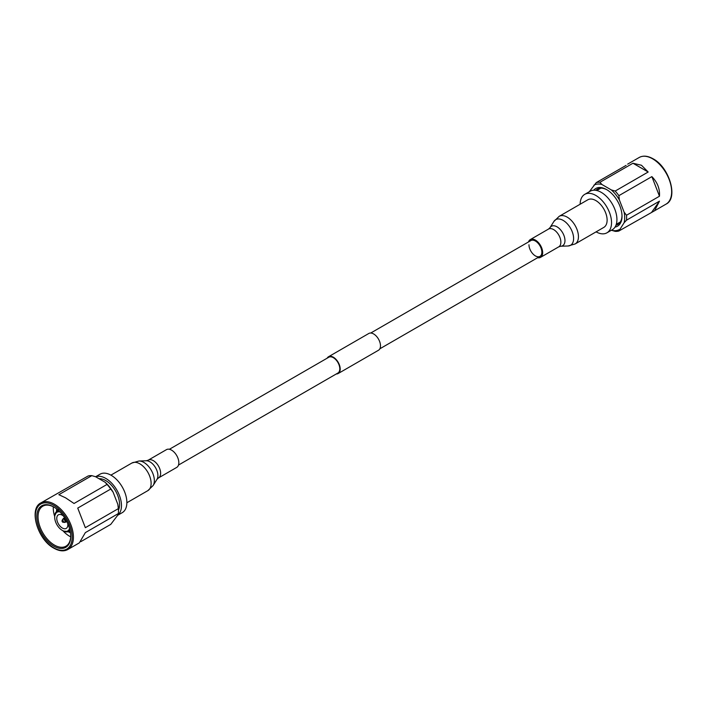 <?xml version="1.0" encoding="UTF-8"?>
<svg xmlns="http://www.w3.org/2000/svg" width="707" height="707" viewBox="0 0 707 707"><rect width="100%" height="100%" fill="white"/><g stroke="black" fill="none" stroke-linecap="round" stroke-linejoin="round"><path stroke-width="1.06" d="M336.276 373.968A9.686 5.594 -120 0 0 338.202 373.517A9.686 5.594 -120 0 0 339.687 365.758A9.686 5.594 -120 0 0 333.359 357.221A9.686 5.594 -120 0 0 328.516 356.743A9.686 5.594 -120 0 0 327.164 358.184M338.202 373.517L378.484 350.257A9.686 5.594 -120 0 0 379.968 342.497A9.686 5.594 -120 0 0 373.641 333.96A9.686 5.594 -120 0 0 368.798 333.483L328.516 356.743M178.491 465.065L337.919 373.022A9.111 5.258 -120 0 0 339.316 365.722A9.111 5.258 -120 0 0 333.359 357.689A9.111 5.258 -120 0 0 328.799 357.238L169.38 449.281M528.969 244.755A9.111 5.258 -120 0 0 532.945 253.928A9.111 5.258 -120 0 0 539.971 256.367A9.111 5.258 -120 0 0 541.862 252.196A9.111 5.258 -120 0 0 537.877 243.022A9.111 5.258 -120 0 0 530.86 240.583L370.724 333.032M537.62 257.719A10.252 5.921 -120 0 0 540.537 257.357A10.252 5.921 -120 0 0 542.667 252.664A10.252 5.921 -120 0 0 538.186 242.342A10.252 5.921 -120 0 0 530.285 239.593A10.252 5.921 -120 0 0 528.509 241.935M575.136 243.959L603.813 227.398A15.952 9.209 -120 0 0 607.119 220.098A15.952 9.209 -120 0 0 600.155 204.049A15.952 9.209 -120 0 0 587.862 199.772L559.184 216.333L553.873 221.477A14.812 8.555 -120 0 1 565.653 222.192A14.812 8.555 -120 0 1 573.607 238.515A14.812 8.555 -120 0 1 568.021 245.992L575.136 243.959A15.952 9.209 -120 0 0 578.441 236.659A15.952 9.209 -120 0 0 571.477 220.602A15.952 9.209 -120 0 0 559.184 216.333M648.169 172.013L641.479 165.261L632.959 163.229L599.969 182.273L601.878 184.474L611.369 189.953L615.178 191.058L648.169 172.013L632.959 163.229M615.178 191.058A26.919 15.536 60 0 1 618.881 195.662L619.359 199.895L624.104 212.127L626.49 215.264L659.472 196.219C659.976 188.822 657.439 182.282 651.872 176.617L618.881 195.662M626.49 215.264A26.919 15.536 60 0 1 626.49 220.195L624.104 222.776L618.881 231.012L654.567 210.766L659.472 201.15L626.49 220.195M618.881 231.012A26.919 15.536 60 0 1 615.178 231.348L611.369 230.243A25.567 14.759 60 0 0 619.359 229.536M659.472 196.219L651.872 176.617M651.872 211.967L659.472 201.15M589.293 191.73L596.266 182.6L626.102 165.385M596.266 182.6A26.919 15.536 60 0 1 599.969 182.273M593.889 185.19A25.567 14.759 60 0 1 601.878 184.474M611.369 189.953A25.567 14.759 60 0 1 619.359 199.895M624.104 212.127A25.567 14.759 60 0 1 624.104 222.776M593.739 190.218A21.758 12.558 60 0 1 606.624 189.6L606.624 189.6A21.758 12.558 60 0 1 622.01 216.245A21.758 12.558 60 0 1 615.028 227.088M595.842 190.333A20.415 11.78 60 0 1 597.371 189.131A20.415 11.78 60 0 1 607.11 189.883M622.001 215.679A20.415 11.78 60 0 1 617.785 224.49A20.415 11.78 60 0 1 615.983 225.215M619.111 223.492A20.415 11.78 60 0 1 617.193 223.792M597.68 189.989A20.415 11.78 60 0 1 598.9 188.486M600.817 188.186A19.513 11.268 -120 0 0 600.676 188.265L596.77 190.519M616.283 224.313L620.189 222.06A19.513 11.268 -120 0 0 620.331 221.98M596.089 231.861A22.209 12.823 -120 0 0 606.942 232.815L612.333 229.704A22.209 12.823 -120 0 0 615.735 211.914A22.209 12.823 -120 0 0 601.233 192.339A22.209 12.823 -120 0 0 590.133 191.244L584.733 194.354A22.209 12.823 -120 0 0 580.138 204.235M606.942 232.815A22.209 12.823 -120 0 0 610.344 215.025A22.209 12.823 -120 0 0 595.842 195.459A22.209 12.823 -120 0 0 584.733 194.354M56.489 510.825A15.925 9.191 60 0 1 56.781 509.031M70.444 532.698A15.925 9.191 60 0 1 68.747 532.053M70.232 531.425L69.012 531.204L68.888 530.241A10.764 6.213 -120 0 0 69.772 529.375L68.791 530.816A11.215 6.478 -120 0 0 69.86 529.72M69.012 531.204A11.665 6.734 -120 0 0 69.993 530.268M68.323 530.559L68.455 531.523L70.249 531.514M63.692 531.16L63.294 530.966A11.665 6.734 -120 0 0 68.455 531.523M54.775 516.013L54.748 515.491M58.442 509.579L56.878 511.302A11.665 6.734 -120 0 0 54.713 515.977M57.7 509.782L54.686 515.757M56.878 511.302L57.638 511.895M59.317 511.267A10.764 6.213 -120 0 0 58.204 511.576L57.444 510.984L57.806 509.88M58.204 511.576L57.665 511.373A11.215 6.478 -120 0 1 59.07 511.02M58.663 510.64A11.665 6.734 -120 0 0 57.444 510.984M59.945 511.895A10.764 6.213 -120 0 0 56.931 512.292A10.764 6.213 -120 0 0 57.762 526.043A10.764 6.213 -120 0 0 67.695 530.939A10.764 6.213 -120 0 0 69.542 528.527M63.303 515.88A7.848 4.534 -120 0 0 58.389 514.82A7.848 4.534 -120 0 0 58.999 524.841A7.848 4.534 -120 0 0 66.237 528.412A7.848 4.534 -120 0 0 67.775 523.631M62.932 520.582A1.052 0.61 -120 0 0 62.092 520.635A1.052 0.61 -120 0 0 62.64 522.102A1.052 0.61 -120 0 0 63.056 522.296A1.052 0.61 -120 0 0 63.533 521.695A1.052 0.61 -120 0 0 62.932 520.582M56.622 508.907A20.75 11.975 -120 0 0 56.666 509.57M69.922 532.53A20.75 11.975 -120 0 0 70.47 532.892M62.879 530.71A23.101 13.336 -120 0 0 69.604 536.268A23.101 13.336 -120 0 0 70.682 536.843M53.308 506.751A23.101 13.336 -120 0 0 54.704 516.525M54.068 507.158A23.101 13.336 -120 0 0 42.827 506.185A23.101 13.336 -120 0 0 39.292 524.7A23.101 13.336 -120 0 0 54.386 545.053A23.101 13.336 -120 0 0 65.937 546.202A23.101 13.336 -120 0 0 70.718 535.986M53.75 506.963L53.75 506.963A24.003 13.857 60 0 1 70.718 536.357A24.003 13.857 60 0 1 53.75 546.158A24.003 13.857 60 0 1 36.782 516.764A24.003 13.857 60 0 1 53.75 506.963L53.75 506.963M65.521 497.79L74.041 503.481L107.031 484.436L105.122 482.236L95.631 476.757L91.822 475.652L58.831 494.697L65.521 497.79M80.898 541.615L110.734 524.4L117.857 515.058L118.334 513.574L85.344 532.618L79.352 542.861L67.837 549.507A26.919 15.536 -120 0 0 71.964 527.935A26.919 15.536 -120 0 0 54.386 504.215A26.919 15.536 -120 0 0 40.926 502.889C28.448 508.704 37.63 539.75 53.935 548.217C59.255 551.204 63.895 551.637 67.837 549.507M118.334 513.574A26.919 15.536 -120 0 0 118.458 511.179A26.919 15.536 -120 0 0 118.334 508.642L117.857 504.409L113.111 492.169L110.734 489.041L77.743 508.086L85.344 527.687L118.334 508.642M110.734 489.041A26.919 15.536 -120 0 0 107.031 484.436M91.822 475.652A26.919 15.536 -120 0 0 88.119 475.988L40.926 502.889M99.051 478.727A19.513 11.268 60 0 1 105.767 480.592A19.513 11.268 60 0 1 118.458 510.109A25.567 14.759 -120 0 0 117.857 504.409M113.111 492.169A25.567 14.759 -120 0 0 105.122 482.236M95.71 476.801A22.209 12.823 60 0 1 105.767 478.4A22.209 12.823 60 0 1 119.987 497.048A22.209 12.823 60 0 1 117.83 515.094M95.613 476.748L100.058 474.185A22.209 12.823 60 0 1 111.158 475.281A22.209 12.823 60 0 1 125.669 494.847A22.209 12.823 60 0 1 122.267 512.646L117.707 515.27M178.836 462.714A10.252 5.921 60 0 1 176.715 467.407L158.509 477.923A10.252 5.921 60 0 0 160.63 473.222A10.252 5.921 60 0 0 156.15 462.908A10.252 5.921 60 0 0 148.249 460.16L166.463 449.643A10.252 5.921 60 0 1 174.364 452.392A10.252 5.921 60 0 1 178.836 462.714M553.873 221.477L550.019 227.663A11.215 6.478 -120 0 1 558.937 228.202A11.215 6.478 -120 0 1 564.964 240.574A11.215 6.478 -120 0 1 560.739 246.23L558.751 246.84A10.252 5.921 -120 0 0 560.872 242.148A10.252 5.921 -120 0 0 556.4 231.825A10.252 5.921 -120 0 0 548.491 229.077L530.285 239.593M652.614 158.828A26.919 15.536 60 0 1 670.201 182.547A26.919 15.536 60 0 1 666.074 204.111C678.552 198.296 669.37 167.25 653.065 158.783C647.745 155.796 643.105 155.363 639.163 157.493A26.919 15.536 60 0 1 652.614 158.828M65.822 531.443A11.215 6.478 -120 0 0 68.226 531.125M57.099 511.691A11.215 6.478 -120 0 0 55.553 513.662M63.056 522.296L65.636 522.181A2.156 1.246 -120 0 0 66.016 520.644A2.156 1.246 -120 0 0 64.85 518.761A2.156 1.246 -120 0 0 63.48 518.452L64.62 517.798M64.231 522.455A1.856 1.069 -120 0 0 65.071 521.404A1.856 1.069 -120 0 0 64.019 519.442A1.856 1.069 -120 0 0 62.543 519.53L63.48 518.452M53.75 547.801A26.018 15.024 -120 0 0 72.149 537.179A26.018 15.024 -120 0 0 53.75 505.319A26.018 15.024 -120 0 0 35.35 515.942A26.018 15.024 -120 0 0 53.75 547.801M148.249 460.16L146.261 460.77A11.215 6.478 60 0 1 157.9 475.59A11.215 6.478 60 0 1 156.981 479.337L153.127 485.523A14.812 8.555 60 0 0 154.347 480.574A14.812 8.555 60 0 0 138.979 461.008L131.864 463.041A15.952 9.209 60 0 1 144.157 467.309A15.952 9.209 60 0 1 151.121 483.367A15.952 9.209 60 0 1 147.816 490.667L153.127 485.523M379.836 348.816L539.971 256.367M560.739 246.23L568.021 245.992M550.019 227.663L548.491 229.077M558.751 246.84L540.537 257.357M654.567 210.766L666.074 204.111M627.648 164.139L639.163 157.493M70.046 531.629L63.462 531.09M58.177 511.594L59.344 511.294M58.107 511.612L56.931 512.292M62.092 520.635L62.543 519.53M66.776 521.527L65.636 522.181M68.818 530.294L67.695 530.939M118.458 510.083L118.458 511.179M126.862 502.765L147.816 490.667M110.911 475.139L131.864 463.041M146.261 460.77L138.979 461.008M156.981 479.337L158.509 477.923"/></g></svg>

